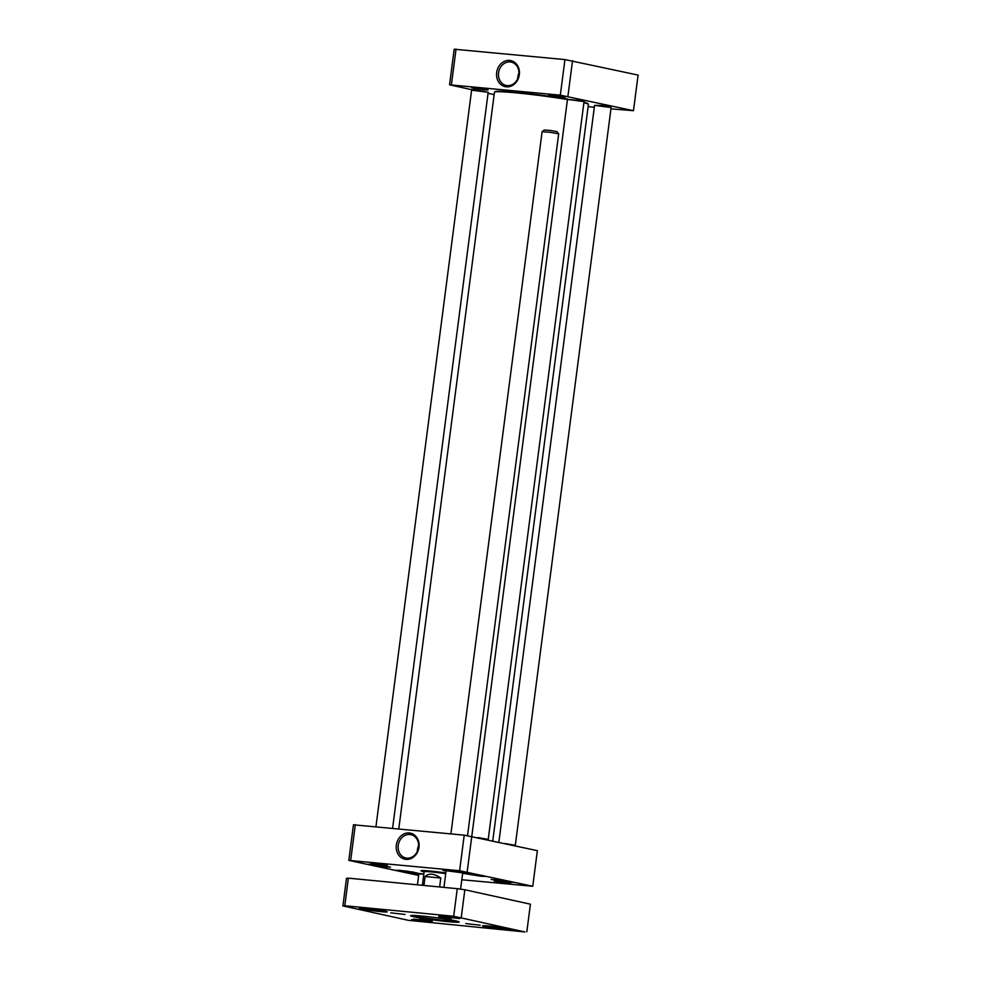 <?xml version="1.0" encoding="UTF-8"?>
<svg xmlns="http://www.w3.org/2000/svg" width="981" height="981" viewBox="0 0 981 981"><rect width="100%" height="100%" fill="white"/><g stroke="black" fill="none" stroke-linecap="round" stroke-linejoin="round"><path stroke-width="1.47" d="M583.903 102.698A47.37 2.538 7.4 0 1 585.265 103.054A47.37 2.538 7.4 0 1 588.355 104.256A47.37 2.538 7.4 0 1 588.416 104.403L492.756 840.852M398.789 828.835L494.461 92.202A47.37 2.538 7.4 0 1 494.547 92.067A47.37 2.538 7.4 0 1 520.519 93.293A47.37 2.538 7.4 0 1 567.459 99.535M588.355 104.256L587.877 103.63A46.806 2.514 -172.6 0 0 584.823 102.441A46.806 2.514 -172.6 0 0 583.965 102.22M567.913 99.081A46.806 2.514 -172.6 0 0 521.205 92.839A46.806 2.514 -172.6 0 0 495.172 91.589L494.547 92.067M423.927 885.463L425.092 876.511C428.905 872.955 434.142 873.458 440.788 878.032L439.623 886.971M425.092 876.511L440.788 878.032M445.828 872.931A19.927 1.067 -172.6 0 0 430.585 871.079A19.927 1.067 -172.6 0 0 421.057 870.699A19.927 1.067 -172.6 0 0 423.154 871.533A17.695 0.944 -172.6 0 0 424.099 871.974M418.654 875.42L348.819 860.386L459.599 870.748L532.744 886.26L461.806 879.749M462.664 873.164A11.698 0.625 -172.6 0 0 466.024 873.127A11.698 0.625 -172.6 0 0 454.51 871.03A11.698 0.625 -172.6 0 0 442.848 870.11A11.698 0.625 -172.6 0 0 446.085 871.018M383.375 865.438L387.323 865.549L379.206 864.065L370.99 863.427L383.375 865.438M506.625 883.059L510.574 883.17L502.468 881.698L494.252 881.048L506.625 883.059M385.079 866.983L390.487 867.13L379.377 865.107L368.133 864.224L385.079 866.983M508.023 882.201L513.431 882.36L502.333 880.337L491.089 879.454L508.023 882.201M480.948 876.254L486.355 876.401L475.258 874.378L464.001 873.495L480.948 876.254M412.155 872.931L417.563 873.09L406.465 871.067L395.22 870.184L412.155 872.931M423.841 873.961A11.698 0.625 -172.6 0 0 415.552 873.458A11.698 0.625 -172.6 0 0 418.789 874.353M532.744 886.26L537.367 850.662L464.221 835.15L353.442 824.8L348.819 860.386M418.826 874.046L423.817 874.12M418.801 874.279L416.447 873.617L423.829 874.01M446.122 870.711L462.701 872.869M446.085 870.932L443.743 870.27L454.497 871.079L465.104 873.053L462.664 873.09M445.754 873.556A17.695 0.944 -172.6 0 0 423.167 871.557L423.044 870.552M445.73 873.666A16.714 0.895 -172.6 0 0 424.135 871.729L422.37 885.303M418.507 847.302A11.931 10.166 102.4 0 1 405.803 857.983A11.931 10.166 102.4 0 1 398.445 844.138A11.931 10.166 102.4 0 1 410.929 834.672A11.931 10.166 102.4 0 1 418.507 847.302M418.985 847.265A13.329 11.355 -77.6 0 0 403.485 834.193A13.329 11.355 -77.6 0 0 400.518 857.051A13.329 11.355 -77.6 0 0 418.985 847.265M418.629 845.561A11.931 10.166 -77.6 0 0 417.354 851.324M355.33 824.629L350.708 860.214M464.221 835.15L459.599 870.748M386.87 866.235L371.86 864.286M413.945 872.195L398.936 870.245M509.813 881.465L494.804 879.516M482.738 875.506L467.729 873.556M467.177 871.827L567.472 99.424L584.051 101.583L488.231 839.356L477.882 837.578M611.126 107.518L602.972 105.494L594.572 105.359L611.126 107.542L515.307 845.315L504.97 843.537M498.863 842.188L594.572 105.359M584.038 101.558L583.401 100.847L567.484 99.4M488.17 92.288L473.247 89.602L471.616 90.142L488.182 92.312L392.596 828.234M560.323 95.169L633.468 110.681L638.091 75.083L564.946 59.583L454.178 49.222L449.556 84.807L560.323 95.169L564.946 59.583M498.569 72.802A11.931 10.166 102.4 0 1 511.273 62.134A11.931 10.166 102.4 0 1 518.63 75.966A11.931 10.166 102.4 0 1 506.147 85.445A11.931 10.166 102.4 0 1 498.569 72.802M496.668 72.533A13.329 11.355 -77.6 0 0 512.168 85.605A13.329 11.355 -77.6 0 0 515.135 62.747A13.329 11.355 -77.6 0 0 496.668 72.533M518.961 73.023A11.931 10.166 -77.6 0 0 517.809 77.033A11.931 10.166 -77.6 0 0 517.698 78.787M451.432 84.648L456.055 49.05M484.099 89.86L488.048 89.97L479.942 88.498L471.726 87.849L484.099 89.86M633.468 110.681L610.955 108.854M594.314 107.248L588.122 106.647M494.154 94.63L488.06 93.281M472.094 89.774L449.556 84.807M561.034 97.291L564.982 97.401L556.877 95.93L548.661 95.28L561.034 97.291M567.913 96.261L572.536 60.663M453.676 916.266L524.945 931.95L408.464 920.337L342.909 905.917L346.489 878.326L348.378 878.154L344.797 905.745L453.676 916.266L457.269 888.676L348.378 878.154M342.909 905.917L344.797 905.745M461.266 917.358L464.847 889.767L457.269 888.676M526.822 931.778L530.414 904.188L464.847 889.767M507.655 928.651A13.231 0.711 7.4 0 1 485.448 925.77M484.54 926.505A14.065 0.748 -172.6 0 0 500.543 928.909A14.065 0.748 -172.6 0 0 510.427 929.436A14.065 0.748 -172.6 0 0 496.594 926.91A14.065 0.748 -172.6 0 0 482.566 925.806A14.065 0.748 -172.6 0 0 484.54 926.505M465.779 923.575L480.138 925.193L465.779 923.575M457.514 921.294A23.679 1.275 7.4 0 1 437.992 919.675A23.679 1.275 7.4 0 1 414.853 916.07A23.679 1.275 7.4 0 1 412.339 915.432M414.031 916.83A24.525 1.312 -172.6 0 0 441.916 921.024A24.525 1.312 -172.6 0 0 459.157 921.932A24.525 1.312 -172.6 0 0 435.037 917.542A24.525 1.312 -172.6 0 0 410.598 915.629A24.525 1.312 -172.6 0 0 414.031 916.83M390.696 912.833L405.055 914.464L390.696 912.833M384.405 911.018A13.231 0.711 7.4 0 1 362.197 908.136M361.29 908.872A14.065 0.748 -172.6 0 0 377.293 911.288A14.065 0.748 -172.6 0 0 387.176 911.803A14.065 0.748 -172.6 0 0 373.332 909.289A14.065 0.748 -172.6 0 0 359.316 908.185A14.065 0.748 -172.6 0 0 361.29 908.872M419.709 919.123L432.351 920.546L419.709 919.123M438.348 917.443L451.002 918.878L438.348 917.443M428.783 921.049L413.774 919.099M411.64 919.589L432.4 921.932L421.303 919.92L411.64 919.589M456.079 917.713L441.07 915.764M438.924 916.254L459.697 918.596L448.587 916.573L438.924 916.254M450.904 833.862L542.101 131.699L550.451 132.325L558.68 133.845L467.532 835.628M542.113 131.675L544.296 129.995L550.684 130.498L556.987 131.65L558.667 133.821M439.647 886.861A16.714 0.895 7.4 0 1 442.554 887.253M422.921 885.365A16.714 0.895 7.4 0 1 423.939 885.34M471.603 90.154L375.956 826.615M460.58 889.154L462.738 872.6M443.952 887.388L446.159 870.441M417.428 884.825L418.862 873.777"/></g></svg>
